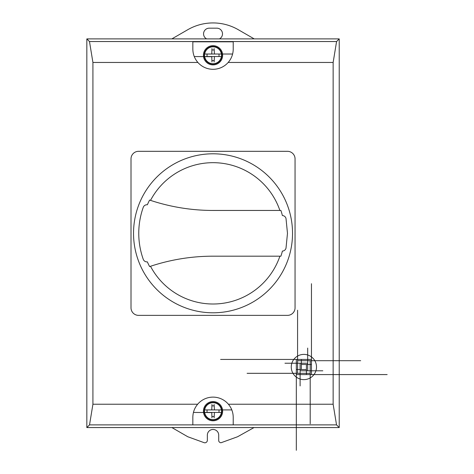 <?xml version="1.0" encoding="UTF-8"?>
<svg xmlns="http://www.w3.org/2000/svg" width="474" height="474" viewBox="0 0 474 474"><rect width="100%" height="100%" fill="white"/><g stroke="black" fill="none" stroke-linecap="round" stroke-linejoin="round"><path stroke-width="0.71" d="M233.22 41.813L233.22 49.112C233.155 54.172 231.472 58.622 228.178 62.461A20.192 20.192 0 0 1 197.883 62.461C194.589 58.622 192.906 54.172 192.841 49.112L192.841 41.813L233.22 41.813M89.527 424.882L86.837 427.566L86.837 38.898L89.485 41.54L92.922 62.461L92.922 404.227L89.527 424.882L192.841 424.882L192.841 417.31C192.9 412.38 194.506 408.019 197.652 404.227A20.192 20.192 0 0 1 228.409 404.227C231.555 408.019 233.161 412.38 233.22 417.31L233.22 424.882L336.534 424.882L333.139 404.227L333.139 62.461L336.576 41.54L339.224 38.898L339.224 427.566L336.534 424.882M192.841 424.882L233.22 424.882M92.922 404.227L197.652 404.227M92.922 62.461L197.883 62.461M228.409 404.227L333.139 404.227M228.178 62.461L333.139 62.461M89.485 41.54L336.576 41.54M86.837 38.898L339.224 38.898M339.224 427.566L86.837 427.566M254.023 427.566L237.575 436.75L220.967 442.769A2.524 2.524 0 0 1 218.71 440.867L218.71 435.138A5.676 5.676 0 0 0 213.027 429.462A5.676 5.676 0 0 0 207.351 435.138L207.351 440.281A2.524 2.524 0 0 1 204.395 442.769L187.793 436.75L171.884 427.566M206.64 38.898A5.676 5.676 0 0 1 209.241 28.173L216.814 28.173A5.676 5.676 0 0 1 219.421 38.898M171.855 38.898L187.793 29.696A50.475 50.475 0 0 1 238.268 29.696L254.206 38.898M286.018 218.609L287.481 233.321L286.018 248.032A3.786 3.786 0 0 1 282.403 251.072A71.604 71.604 0 0 1 280.892 256.185L213.016 256.185A198.736 198.736 0 0 0 149.606 266.578A71.604 71.604 0 0 1 147.355 261.867A3.91 3.91 0 0 1 143.29 259.397A77.339 77.339 0 0 1 143.296 207.227A3.91 3.91 0 0 1 147.355 204.768A71.604 71.604 0 0 1 149.606 200.064A198.736 198.736 0 0 0 213.033 210.45L280.892 210.45A71.604 71.604 0 0 1 282.403 215.563A3.786 3.786 0 0 1 286.018 218.609M150.531 200.366A70.667 70.667 0 0 1 279.885 210.45M279.903 256.185A70.667 70.667 0 0 1 150.507 266.275M292.529 233.291A79.502 79.502 0 0 1 173.283 302.145A79.502 79.502 0 0 1 173.283 164.442A79.502 79.502 0 0 1 292.529 233.291M131.008 307.798L131.008 158.891A7.572 7.572 0 0 1 138.574 151.319L287.481 151.319A7.572 7.572 0 0 1 295.053 158.891L295.053 307.798A7.572 7.572 0 0 1 287.481 315.37L138.58 315.37A7.572 7.572 0 0 1 131.008 307.798M296.315 374.579L387.163 374.579M311.459 374.579L311.459 283.719M311.459 359.434L220.611 359.434M296.315 359.434L296.315 450.3M307.673 363.22L284.963 363.22M300.107 363.22L300.101 385.937M300.101 370.792L322.818 370.798M307.673 370.792L307.679 348.076M297.577 360.696L360.678 360.696M297.577 373.316L297.577 310.203M310.197 373.316L247.102 373.316M310.197 360.696L310.197 423.809M301.363 364.482L311.465 364.482M301.363 369.53L301.363 359.428M306.411 369.53L296.315 369.53M306.411 364.482L306.411 374.584M211.422 412.587L193.736 412.439M221.435 409.915A8.23 8.23 0 0 1 221.435 412.439L203.891 412.439M214.781 409.915L231.822 409.915M204.62 412.439A8.23 8.23 0 0 1 204.62 409.915L222.158 409.915M207.031 409.915L207.031 412.445M219.024 412.439L219.024 409.915M316.508 367.006A12.62 12.62 0 0 0 297.577 356.081A12.62 12.62 0 0 0 297.577 377.938A12.62 12.62 0 0 0 316.508 367.006M211.789 409.412L211.943 404.452M214.414 409.554L214.112 404.458M204.667 412.439A8.455 8.455 0 0 0 221.394 412.439M214.159 405.874A25.478 25.478 0 0 0 211.896 405.874M221.394 409.915A8.455 8.455 0 0 0 204.667 409.915M211.789 412.949L211.943 417.908M214.414 412.801L214.112 417.902M211.896 416.486A25.478 25.478 0 0 0 214.159 416.486M221.844 411.183A8.816 8.816 0 0 0 208.625 403.552A8.816 8.816 0 0 0 208.625 418.815A8.816 8.816 0 0 0 221.844 411.183M222.638 411.183A9.604 9.604 0 0 0 208.228 402.864A9.604 9.604 0 0 0 208.228 419.502A9.604 9.604 0 0 0 222.638 411.183M211.422 56.69L194.257 56.542M221.441 54.018A8.23 8.23 0 0 1 221.441 56.542L203.897 56.542M214.787 54.018L232.337 54.018M204.626 56.542A8.23 8.23 0 0 1 204.626 54.018L222.164 54.018M207.037 54.018L207.037 56.548M219.024 56.542L219.024 54.012M211.789 53.515L211.943 48.555M214.42 53.657L214.118 48.555M204.673 56.542A8.455 8.455 0 0 0 221.394 56.542M214.165 49.977A25.478 25.478 0 0 0 211.902 49.977M221.394 54.018A8.455 8.455 0 0 0 204.673 54.018M211.789 57.052L211.943 62.005M214.42 56.904L214.118 62.005M211.902 60.583A25.478 25.478 0 0 0 214.165 60.583M221.85 55.286A8.816 8.816 0 0 0 208.625 47.649A8.816 8.816 0 0 0 208.625 62.918A8.816 8.816 0 0 0 221.85 55.286M222.638 55.286A9.604 9.604 0 0 0 208.228 46.962A9.604 9.604 0 0 0 208.228 63.605A9.604 9.604 0 0 0 222.638 55.286"/></g></svg>
